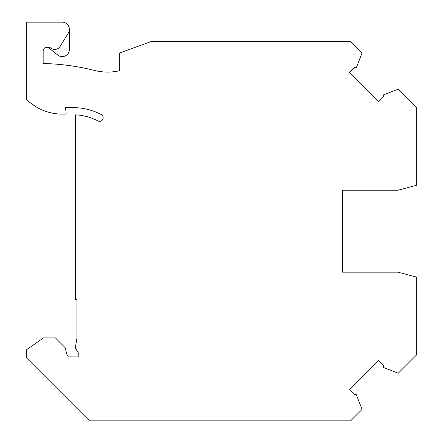 <?xml version="1.0" encoding="UTF-8"?>
<svg xmlns="http://www.w3.org/2000/svg" width="443" height="443" viewBox="0 0 443 443"><rect width="100%" height="100%" fill="white"/><g stroke="black" fill="none" stroke-linecap="round" stroke-linejoin="round"><path stroke-width="0.66" d="M68.322 33.092A7.182 7.182 0 0 0 62.197 22.15L26.281 22.15L26.281 99.492A68.244 68.244 0 0 0 34.87 106.054A50.286 50.286 0 0 0 62.153 114.1L66.151 114.1L65.586 107.638L73.333 107.638A59.628 59.628 0 0 1 101.237 114.571A3.594 3.594 0 0 1 102.732 119.422A3.594 3.594 0 0 1 97.875 120.917A52.44 52.44 0 0 0 75.487 114.864L75.487 299.446L76.927 299.446L76.927 338.336L75.293 347.816L78.821 353.846L78.821 356.914L68.305 356.914L66.965 354.594L65.088 347.594L55.375 337.876L43.519 337.876L26.281 349.948L26.281 357.634L89.497 420.85L350.629 420.85L362.064 409.415L356.078 394.048L354.926 395.195L349.477 389.746L378.56 360.663L384.009 366.117L382.857 367.264L398.229 373.25L416.719 354.76L416.719 277.174L397.952 272.146L342.367 272.146L342.367 190.252L397.936 190.252L416.719 185.218L416.719 107.638L398.229 89.143L382.857 95.129L384.009 96.281L378.56 101.729L349.477 72.652L354.926 67.198L356.078 68.349L362.064 52.983L350.629 41.548L151.102 41.548L119.627 53.005L119.627 70.725A53.88 53.88 0 0 1 94.47 70.443A230.598 230.598 0 0 0 43.165 63.51L43.165 50.884A3.594 3.594 0 0 1 46.753 47.296L49.837 47.296A6.468 6.468 0 0 0 60.165 46.365L68.322 33.092M342.367 272.146L342.367 233.71M342.367 228.682L342.367 190.252M69.385 29.332L69.385 49.433A7.182 7.182 0 0 1 57.717 55.048L48.996 48.077A3.594 3.594 0 0 0 46.753 47.296"/></g></svg>

